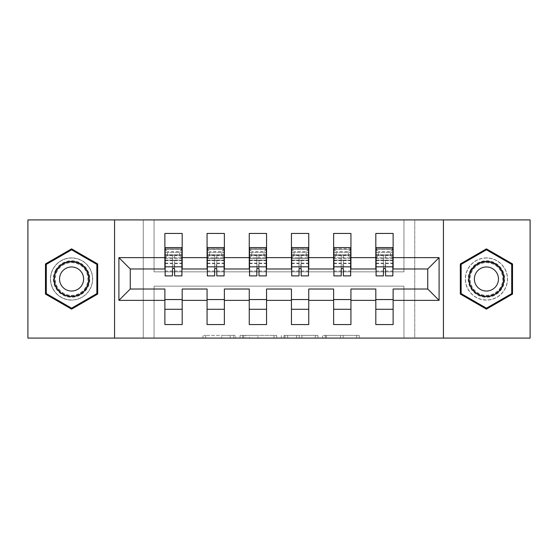 <?xml version="1.0" encoding="UTF-8"?>
<svg xmlns="http://www.w3.org/2000/svg" width="558" height="558" viewBox="0 0 558 558"><rect width="100%" height="100%" fill="white"/><g stroke="black" fill="none" stroke-linecap="round" stroke-linejoin="round"><path stroke-width="0.42" stroke-dasharray="2.79 2.09" d="M235.734 338.092L205.672 338.092L235.734 338.092L235.734 335.386L221.728 335.386L221.728 338.092L221.728 335.386L235.734 335.386L235.734 338.092L235.734 335.386L221.728 335.386L221.728 338.092L221.728 335.386L235.734 335.386L205.672 335.386L235.734 335.386M486.423 257.908A21.092 21.092 0 0 0 465.33 279A21.092 21.092 0 0 0 486.423 300.092A21.092 21.092 0 0 0 507.522 279A21.092 21.092 0 0 0 486.423 257.908A21.092 21.092 0 0 0 465.33 279A21.092 21.092 0 0 0 486.423 300.092A21.092 21.092 0 0 0 507.522 279A21.092 21.092 0 0 0 486.423 257.908M71.577 300.092A21.092 21.092 0 0 1 50.478 279A21.092 21.092 0 0 1 71.577 257.908A21.092 21.092 0 0 0 50.478 279A21.092 21.092 0 0 0 71.577 300.092A21.092 21.092 0 0 0 92.67 279A21.092 21.092 0 0 0 71.577 257.908A21.092 21.092 0 0 1 92.67 279A21.092 21.092 0 0 1 71.577 300.092M27.9 338.092L27.9 219.908L143.239 219.908L143.239 338.092L27.9 338.092M530.1 219.908L530.1 338.092L414.761 338.092L414.761 219.908L530.1 219.908M356.576 338.092L325.258 338.092L356.576 338.092L356.576 335.386L343.17 335.386L359.233 335.386L359.233 338.092L359.233 335.386L325.258 335.386L359.233 335.386L359.233 338.092L359.233 335.386L356.576 335.386L356.576 338.092M340.519 338.092L326.318 338.092L340.519 338.092L340.519 335.386L343.17 335.386L340.519 335.386L340.519 338.092L340.519 335.386L326.318 335.386L326.318 338.092L326.318 335.386L340.519 335.386L340.519 338.092M322.601 338.092L325.258 338.092L322.601 338.092L322.601 335.386L325.258 335.386L322.601 335.386L322.601 338.092M203.014 338.092L205.672 338.092L203.014 338.092L203.014 335.386L205.672 335.386L203.014 335.386L203.014 338.092M143.239 338.092L154.057 338.092L154.057 286.163L403.943 286.163L403.943 338.092L154.057 338.092L154.057 286.163L403.943 286.163L403.943 338.092L414.761 338.092L414.761 219.908L403.943 219.908L403.943 271.837L154.057 271.837L154.057 219.908L403.943 219.908L403.943 271.837L154.057 271.837L154.057 219.908L143.239 219.908L143.239 338.092M276.677 338.092L274.02 338.092L276.677 338.092L276.677 335.386L276.677 338.092M242.702 338.092L274.02 338.092L240.045 338.092L242.702 338.092L242.702 335.386L276.677 335.386L240.045 335.386L240.045 338.092L240.045 335.386L242.702 335.386L242.702 338.092M283.98 338.092L317.955 338.092L281.323 338.092L283.98 338.092L283.98 335.386L317.955 335.386L317.955 338.092L317.955 335.386L301.892 335.386L301.892 338.092M164.875 258.445L182.187 258.445L182.187 248.715L164.875 248.715L164.875 268.991L130.258 268.991L130.258 289.009L164.875 289.009L164.875 299.555L182.187 299.555L182.187 289.009L207.067 289.009L207.067 299.555L224.372 299.555L224.372 289.009L249.252 289.009L249.252 299.555L266.557 299.555L266.557 289.009L291.443 289.009L291.443 299.555L308.748 299.555L308.748 289.009L333.628 289.009L333.628 299.555L350.933 299.555L350.933 289.009L375.813 289.009L375.813 299.555L393.125 299.555L393.125 289.009L427.742 289.009L427.742 268.991L393.125 268.991L393.125 248.715L375.813 248.715L375.813 233.432L393.125 233.432L393.125 248.715M182.187 258.445L182.187 268.991L207.067 268.991L207.067 258.445L224.372 258.445L224.372 268.991L249.252 268.991L249.252 258.445L266.557 258.445L266.557 268.991L291.443 268.991L291.443 258.445L308.748 258.445L308.748 268.991L333.628 268.991L333.628 233.432L350.933 233.432L350.933 248.715L333.628 248.715M333.628 258.445L350.933 258.445L350.933 248.715M249.252 258.445L249.252 233.432L266.557 233.432L266.557 248.715L249.252 248.715M266.557 258.445L266.557 248.715M207.067 258.445L207.067 233.432L224.372 233.432L224.372 248.715L207.067 248.715M224.372 258.445L224.372 248.715M291.443 258.445L291.443 233.432L308.748 233.432L308.748 248.715L291.443 248.715M308.748 258.445L308.748 248.715M350.933 258.445L350.933 268.991L375.813 268.991L375.813 248.715M375.813 258.445L393.125 258.445M376.085 258.445L392.853 258.445M333.9 258.445L350.668 258.445M291.708 258.445L308.476 258.445M249.524 258.445L266.292 258.445M207.332 258.445L224.1 258.445M165.147 258.445L181.915 258.445M375.813 299.555L375.813 309.285L393.125 309.285L393.125 299.555M333.628 299.555L333.628 309.285L350.933 309.285L350.933 299.555M291.443 299.555L291.443 309.285L308.748 309.285L308.748 299.555M249.252 299.555L249.252 309.285L266.557 309.285L266.557 299.555M207.067 299.555L207.067 309.285L224.372 309.285L224.372 299.555M164.875 299.555L164.875 309.285L182.187 309.285L182.187 299.555M165.147 248.715L181.915 248.715M164.875 248.715L164.875 233.432L182.187 233.432L182.187 248.715M182.187 309.285L182.187 324.568L164.875 324.568L164.875 309.285M207.332 248.715L224.1 248.715M224.372 309.285L224.372 324.568L207.067 324.568L207.067 309.285M249.524 248.715L266.292 248.715M266.557 309.285L266.557 324.568L249.252 324.568L249.252 309.285M291.708 248.715L308.476 248.715M308.748 309.285L308.748 324.568L291.443 324.568L291.443 309.285M333.9 248.715L350.668 248.715M350.933 309.285L350.933 324.568L333.628 324.568L333.628 309.285M376.085 248.715L392.853 248.715M393.125 309.285L393.125 324.568L375.813 324.568L375.813 309.285M114.571 338.092L114.571 219.908M443.429 219.908L443.429 338.092M245.618 338.092L249.468 338.092L245.618 338.092L245.618 335.386L243.762 335.386L243.762 338.092L243.762 335.386L249.468 335.386L245.618 335.386L245.618 338.092M249.468 338.092L257.963 338.092L249.468 338.092L249.468 335.386L257.963 335.386L257.963 338.092L257.963 335.386L249.468 335.386L249.468 338.092M283.98 335.386L299.241 335.386L299.241 338.092L299.241 335.386L296.584 335.386L299.241 335.386L299.241 338.092L299.241 335.386L301.892 335.386M285.04 335.386L285.04 338.092L285.04 335.386M281.323 335.386L281.323 338.092L281.323 335.386M97.671 263.934L71.577 248.868L45.477 263.934L45.477 294.066L71.577 309.132L97.671 294.066L97.671 263.934M460.329 263.934L460.329 294.066L486.423 309.132L512.523 294.066L512.523 263.934L486.423 248.868L460.329 263.934M165.147 257.719L167.442 255.606L179.613 255.606L181.915 257.747L165.147 257.768L181.915 257.768L181.915 254.727L181.915 275.889M165.147 249.384L181.915 249.384L165.147 249.384L181.915 249.398L181.915 271.021L181.915 247.592L165.147 247.592L165.147 252.453L181.915 252.453L165.147 252.453L165.147 271.021L165.147 255.334L181.915 255.334L165.147 255.334L165.147 249.398L165.147 257.768L165.147 254.727L181.915 254.727M167.442 255.606L167.442 251.553L165.147 249.433M165.147 254.727L165.147 260.202L181.915 260.202L165.147 260.202L165.147 275.889M172.45 268.956L172.478 265.35L173.175 264.806L174.375 265.05L174.612 271.021L174.612 255.529L172.45 255.529L172.45 260.419L174.612 260.419L174.612 275.889M174.612 268.956L174.612 265.51M174.612 255.529L174.612 260.419M172.45 260.419L172.45 275.889M172.45 265.51L172.45 255.529M181.915 257.768L181.915 249.384M179.613 255.606L179.613 251.553L167.442 251.553M181.915 249.412L179.613 251.553M207.332 257.719L209.634 255.606L221.805 255.606L224.1 257.747L207.332 257.768L224.1 257.768L224.1 254.727L224.1 275.889M207.332 249.384L224.1 249.384L207.332 249.384L224.1 249.398L224.1 271.021L224.1 247.592L207.332 247.592L207.332 252.453L224.1 252.453L207.332 252.453L207.332 271.021L207.332 255.334L224.1 255.334L207.332 255.334L207.332 249.398L207.332 257.768L207.332 254.727L224.1 254.727M209.634 255.606L209.634 251.553L207.332 249.433M207.332 254.727L207.332 260.202L224.1 260.202L207.332 260.202L207.332 275.889M214.635 268.956L214.663 265.35L215.36 264.806L216.56 265.05L216.797 271.021L216.797 255.529L214.635 255.529L214.635 260.419L216.797 260.419L216.797 275.889M216.797 268.956L216.797 265.51M216.797 255.529L216.797 260.419M214.635 260.419L214.635 275.889M214.635 265.51L214.635 255.529M224.1 257.768L224.1 249.384M221.805 255.606L221.805 251.553L209.634 251.553M224.1 249.412L221.805 251.553M249.524 257.719L251.818 255.606L263.99 255.606L266.292 257.747L249.524 257.768L266.292 257.768L266.292 254.727L266.292 275.889M249.524 249.384L266.292 249.384L249.524 249.384L266.292 249.398L266.292 271.021L266.292 247.592L249.524 247.592L249.524 252.453L266.292 252.453L249.524 252.453L249.524 271.021L249.524 255.334L266.292 255.334L249.524 255.334L249.524 249.398L249.524 257.768L249.524 254.727L266.292 254.727M251.818 255.606L251.818 251.553L249.524 249.433M249.524 254.727L249.524 260.202L266.292 260.202L249.524 260.202L249.524 275.889M256.826 268.956L256.847 265.35L257.545 264.806L258.752 265.05L258.989 271.021L258.989 255.529L256.826 255.529L256.826 260.419L258.989 260.419L258.989 275.889M258.989 268.956L258.989 265.51M258.989 255.529L258.989 260.419M256.826 260.419L256.826 275.889M256.826 265.51L256.826 255.529M266.292 257.768L266.292 249.384M263.99 255.606L263.99 251.553L251.818 251.553M266.292 249.412L263.99 251.553M55.765 269.87A18.254 18.254 0 0 0 62.447 294.805A18.254 18.254 0 0 0 87.383 288.13A18.254 18.254 0 0 0 80.701 263.195A18.254 18.254 0 0 0 55.765 269.87M86.211 287.454A16.9 16.9 0 0 1 63.124 293.641A16.9 16.9 0 0 1 56.937 270.546A16.9 16.9 0 0 0 63.124 293.641A16.9 16.9 0 0 0 86.211 287.454A16.9 16.9 0 0 0 80.024 264.359A16.9 16.9 0 0 0 56.937 270.546A16.9 16.9 0 0 1 80.024 264.359A16.9 16.9 0 0 1 86.211 287.454A16.9 16.9 0 0 0 80.024 264.359A16.9 16.9 0 0 0 56.937 270.546M81.998 285.019A12.032 12.032 0 0 1 65.558 289.421A12.032 12.032 0 0 1 61.157 272.981A12.032 12.032 0 0 1 77.59 268.579A12.032 12.032 0 0 1 81.998 285.019M53.422 268.524A20.96 20.96 0 0 1 82.054 260.851A20.96 20.96 0 0 1 89.726 289.476A20.96 20.96 0 0 1 61.094 297.149A20.96 20.96 0 0 1 53.422 268.524A20.96 20.96 0 0 1 82.054 260.851A20.96 20.96 0 0 1 89.726 289.476A20.96 20.96 0 0 1 61.094 297.149A20.96 20.96 0 0 1 53.422 268.524M96.862 264.401L96.862 293.599L71.577 308.197L46.293 293.599L46.293 264.401L71.577 249.803L96.862 264.401M470.617 269.87A18.254 18.254 0 0 0 477.299 294.805A18.254 18.254 0 0 0 502.235 288.13A18.254 18.254 0 0 0 495.553 263.195A18.254 18.254 0 0 0 470.617 269.87M501.063 287.454A16.9 16.9 0 0 1 477.976 293.641A16.9 16.9 0 0 1 471.789 270.546A16.9 16.9 0 0 0 477.976 293.641A16.9 16.9 0 0 0 501.063 287.454A16.9 16.9 0 0 0 494.876 264.359A16.9 16.9 0 0 0 471.789 270.546A16.9 16.9 0 0 1 494.876 264.359A16.9 16.9 0 0 1 501.063 287.454A16.9 16.9 0 0 0 494.876 264.359A16.9 16.9 0 0 0 471.789 270.546M496.843 285.019A12.032 12.032 0 0 1 480.41 289.421A12.032 12.032 0 0 1 476.002 272.981A12.032 12.032 0 0 1 492.442 268.579A12.032 12.032 0 0 1 496.843 285.019M468.274 268.524A20.96 20.96 0 0 1 496.906 260.851A20.96 20.96 0 0 1 504.578 289.476A20.96 20.96 0 0 1 475.946 297.149A20.96 20.96 0 0 1 468.274 268.524A20.96 20.96 0 0 1 496.906 260.851A20.96 20.96 0 0 1 504.578 289.476A20.96 20.96 0 0 1 475.946 297.149A20.96 20.96 0 0 1 468.274 268.524M511.707 264.401L511.707 293.599L486.423 308.197L461.138 293.599L461.138 264.401L486.423 249.803L511.707 264.401M291.708 257.719L294.01 255.606L306.182 255.606L308.476 257.747L291.708 257.768L308.476 257.768L308.476 254.727L308.476 275.889M291.708 249.384L308.476 249.384L291.708 249.384L308.476 249.398L308.476 271.021L308.476 247.592L291.708 247.592L291.708 252.453L308.476 252.453L291.708 252.453L291.708 271.021L291.708 255.334L308.476 255.334L291.708 255.334L291.708 249.398L291.708 257.768L291.708 254.727L308.476 254.727M294.01 255.606L294.01 251.553L291.708 249.433M291.708 254.727L291.708 260.202L308.476 260.202L291.708 260.202L291.708 275.889M299.011 268.956L299.039 265.35L299.737 264.806L300.936 265.05L301.174 271.021L301.174 255.529L299.011 255.529L299.011 260.419L301.174 260.419L301.174 275.889M301.174 268.956L301.174 265.51M301.174 255.529L301.174 260.419M299.011 260.419L299.011 275.889M299.011 265.51L299.011 255.529M308.476 257.768L308.476 249.384M306.182 255.606L306.182 251.553L294.01 251.553M308.476 249.412L306.182 251.553M333.9 257.719L336.195 255.606L348.366 255.606L350.668 257.747L333.9 257.768L350.668 257.768L350.668 254.727L350.668 275.889M333.9 249.384L350.668 249.384L333.9 249.384L350.668 249.398L350.668 271.021L350.668 247.592L333.9 247.592L333.9 252.453L350.668 252.453L333.9 252.453L333.9 271.021L333.9 255.334L350.668 255.334L333.9 255.334L333.9 249.398L333.9 257.768L333.9 254.727L350.668 254.727M336.195 255.606L336.195 251.553L333.9 249.433M333.9 254.727L333.9 260.202L350.668 260.202L333.9 260.202L333.9 275.889M341.203 268.956L341.224 265.35L341.921 264.806L343.128 265.05L343.365 271.021L343.365 255.529L341.203 255.529L341.203 260.419L343.365 260.419L343.365 275.889M343.365 268.956L343.365 265.51M343.365 255.529L343.365 260.419M341.203 260.419L341.203 275.889M341.203 265.51L341.203 255.529M350.668 257.768L350.668 249.384M348.366 255.606L348.366 251.553L336.195 251.553M350.668 249.412L348.366 251.553M376.085 257.719L378.387 255.606L390.558 255.606L392.853 257.747L376.085 257.768L392.853 257.768L392.853 254.727L392.853 275.889M376.085 249.384L392.853 249.384L376.085 249.384L392.853 249.398L392.853 271.021L392.853 247.592L376.085 247.592L376.085 252.453L392.853 252.453L376.085 252.453L376.085 271.021L376.085 255.334L392.853 255.334L376.085 255.334L376.085 249.398L376.085 257.768L376.085 254.727L392.853 254.727M378.387 255.606L378.387 251.553L376.085 249.433M376.085 254.727L376.085 260.202L392.853 260.202L376.085 260.202L376.085 275.889M383.388 268.956L383.416 265.35L384.113 264.806L385.313 265.05L385.55 271.021L385.55 255.529L383.388 255.529L383.388 260.419L385.55 260.419L385.55 275.889M385.55 268.956L385.55 265.51M385.55 255.529L385.55 260.419M383.388 260.419L383.388 275.889M383.388 265.51L383.388 255.529M392.853 257.768L392.853 249.384M390.558 255.606L390.558 251.553L378.387 251.553M392.853 249.412L390.558 251.553M233.872 335.386L233.872 338.092L233.872 335.386M230.224 335.386L230.224 338.092L230.224 335.386M205.672 335.386L205.672 338.092L205.672 335.386M274.02 335.386L274.02 338.092L274.02 335.386M315.298 335.386L315.298 338.092L315.298 335.386M296.584 335.386L296.584 338.092L296.584 335.386M287.691 335.386L287.691 338.092L287.691 335.386M343.17 335.386L343.17 338.092L343.17 335.386M325.258 335.386L325.258 338.092L325.258 335.386M165.147 254.748L181.915 254.748M174.612 263.104L181.915 263.104M165.147 263.104L172.45 263.104M174.612 260.607L181.915 260.607M165.147 263.641L181.915 263.641M165.147 260.607L172.45 260.607M165.147 260.14L181.915 260.14M165.147 255.299L181.915 255.299M207.332 254.748L224.1 254.748M216.797 263.104L224.1 263.104M207.332 263.104L214.635 263.104M216.797 260.607L224.1 260.607M207.332 263.641L224.1 263.641M207.332 260.607L214.635 260.607M207.332 260.14L224.1 260.14M207.332 255.299L224.1 255.299M249.524 254.748L266.292 254.748M258.989 263.104L266.292 263.104M249.524 263.104L256.826 263.104M258.989 260.607L266.292 260.607M249.524 263.641L266.292 263.641M249.524 260.607L256.826 260.607M249.524 260.14L266.292 260.14M249.524 255.299L266.292 255.299M85.73 287.175A16.349 16.349 0 0 1 63.403 293.159A16.349 16.349 0 0 1 57.418 270.825A16.349 16.349 0 0 1 79.752 264.841A16.349 16.349 0 0 1 85.73 287.175M500.582 287.175A16.349 16.349 0 0 1 478.248 293.159A16.349 16.349 0 0 1 472.27 270.825A16.349 16.349 0 0 1 494.597 264.841A16.349 16.349 0 0 1 500.582 287.175M291.708 254.748L308.476 254.748M301.174 263.104L308.476 263.104M291.708 263.104L299.011 263.104M301.174 260.607L308.476 260.607M291.708 263.641L308.476 263.641M291.708 260.607L299.011 260.607M291.708 260.14L308.476 260.14M291.708 255.299L308.476 255.299M333.9 254.748L350.668 254.748M343.365 263.104L350.668 263.104M333.9 263.104L341.203 263.104M343.365 260.607L350.668 260.607M333.9 263.641L350.668 263.641M333.9 260.607L341.203 260.607M333.9 260.14L350.668 260.14M333.9 255.299L350.668 255.299M376.085 254.748L392.853 254.748M385.55 263.104L392.853 263.104M376.085 263.104L383.388 263.104M385.55 260.607L392.853 260.607M376.085 263.641L392.853 263.641M376.085 260.607L383.388 260.607M376.085 260.14L392.853 260.14M376.085 255.299L392.853 255.299M165.147 271.021L172.45 271.021M174.612 271.021L181.915 271.021M207.332 271.021L214.635 271.021M216.797 271.021L224.1 271.021M249.524 271.021L256.826 271.021M258.989 271.021L266.292 271.021M291.708 271.021L299.011 271.021M301.174 271.021L308.476 271.021M333.9 271.021L341.203 271.021M343.365 271.021L350.668 271.021M376.085 271.021L383.388 271.021M385.55 271.021L392.853 271.021"/><path stroke-width="0.84" d="M443.429 219.908L27.9 219.908L27.9 338.092L530.1 338.092L530.1 219.908L443.429 219.908L443.429 338.092M393.125 300.364L393.125 289.009L427.742 289.009L439.097 300.364L393.125 300.364L393.125 324.568L375.813 324.568L375.813 300.364L350.933 300.364L350.933 324.568L333.628 324.568L333.628 300.364L308.748 300.364L308.748 324.568L291.443 324.568L291.443 300.364L266.557 300.364L266.557 324.568L249.252 324.568L249.252 300.364L224.372 300.364L224.372 324.568L207.067 324.568L207.067 300.364L182.187 300.364L182.187 324.568L164.875 324.568L164.875 300.364L118.903 300.364L118.903 257.636L164.875 257.636L164.875 233.432L182.187 233.432L182.187 257.636L207.067 257.636L207.067 233.432L224.372 233.432L224.372 257.636L249.252 257.636L249.252 233.432L266.557 233.432L266.557 257.636L291.443 257.636L291.443 233.432L308.748 233.432L308.748 257.636L333.628 257.636L333.628 233.432L350.933 233.432L350.933 257.636L375.813 257.636L375.813 233.432L393.125 233.432L393.125 257.636L439.097 257.636L439.097 300.364M114.571 338.092L114.571 219.908M375.813 257.636L375.813 268.991L350.933 268.991L350.933 257.636M350.933 300.364L350.933 289.009L375.813 289.009L375.813 300.364M333.628 257.636L333.628 268.991L308.748 268.991L308.748 257.636M308.748 300.364L308.748 289.009L333.628 289.009L333.628 300.364M291.443 257.636L291.443 268.991L266.557 268.991L266.557 257.636M266.557 300.364L266.557 289.009L291.443 289.009L291.443 300.364M249.252 257.636L249.252 268.991L224.372 268.991L224.372 257.636M224.372 300.364L224.372 289.009L249.252 289.009L249.252 300.364M207.067 257.636L207.067 268.991L182.187 268.991L182.187 257.636M182.187 300.364L182.187 289.009L207.067 289.009L207.067 300.364M164.875 257.636L164.875 268.991L130.258 268.991L130.258 289.009L164.875 289.009L164.875 300.364M118.903 257.636L130.258 268.991M427.742 289.009L427.742 268.991L393.125 268.991L393.125 257.636M164.875 299.555L182.187 299.555M207.067 299.555L224.372 299.555M249.252 299.555L266.557 299.555M291.443 299.555L308.748 299.555M333.628 299.555L350.933 299.555M375.813 299.555L393.125 299.555M130.258 289.009L118.903 300.364M439.097 257.636L427.742 268.991M164.875 309.285L182.187 309.285M207.067 309.285L224.372 309.285M249.252 309.285L266.557 309.285M291.443 309.285L308.748 309.285M333.628 309.285L350.933 309.285M375.813 309.285L393.125 309.285M97.671 263.934L71.577 248.868L45.477 263.934L45.477 294.066L71.577 309.132L97.671 294.066L97.671 263.934M460.329 263.934L460.329 294.066L486.423 309.132L512.523 294.066L512.523 263.934L486.423 248.868L460.329 263.934M165.147 257.768L165.147 249.384M174.612 268.956L173.531 268.21L172.506 268.712L172.45 275.889L165.147 275.889L165.147 247.592L181.915 247.592L181.915 275.889L174.612 275.889L174.612 268.956M181.915 257.719L181.915 249.384M207.332 257.768L207.332 249.384M216.797 268.956L216.079 268.252L214.697 268.712L214.635 275.889L207.332 275.889L207.332 247.592L224.1 247.592L224.1 275.889L216.797 275.889L216.797 268.956M224.1 257.719L224.1 249.384M249.524 257.768L249.524 249.384M258.989 268.956L257.908 268.21L256.882 268.712L256.826 275.889L249.524 275.889L249.524 247.592L266.292 247.592L266.292 275.889L258.989 275.889L258.989 268.956M266.292 257.719L266.292 249.384M56.351 270.212A17.577 17.577 0 0 0 62.789 294.226A17.577 17.577 0 0 0 86.797 287.788A17.577 17.577 0 0 0 80.366 263.774A17.577 17.577 0 0 0 56.351 270.212M61.157 272.981A12.032 12.032 0 0 0 65.558 289.421A12.032 12.032 0 0 0 81.998 285.019A12.032 12.032 0 0 0 77.59 268.579A12.032 12.032 0 0 0 61.157 272.981M96.862 264.401L96.862 293.599L71.577 308.197L46.293 293.599L46.293 264.401L71.577 249.803L96.862 264.401M471.203 270.212A17.577 17.577 0 0 0 477.634 294.226A17.577 17.577 0 0 0 501.649 287.788A17.577 17.577 0 0 0 495.211 263.774A17.577 17.577 0 0 0 471.203 270.212M476.002 272.981A12.032 12.032 0 0 0 480.41 289.421A12.032 12.032 0 0 0 496.843 285.019A12.032 12.032 0 0 0 492.442 268.579A12.032 12.032 0 0 0 476.002 272.981M511.707 264.401L511.707 293.599L486.423 308.197L461.138 293.599L461.138 264.401L486.423 249.803L511.707 264.401M291.708 257.768L291.708 249.384M301.174 268.956L300.455 268.252L299.074 268.712L299.011 275.889L291.708 275.889L291.708 247.592L308.476 247.592L308.476 275.889L301.174 275.889L301.174 268.956M308.476 257.719L308.476 249.384M333.9 257.768L333.9 249.384M343.365 268.956L342.284 268.21L341.259 268.712L341.203 275.889L333.9 275.889L333.9 247.592L350.668 247.592L350.668 275.889L343.365 275.889L343.365 268.956M350.668 257.719L350.668 249.384M376.085 257.768L376.085 249.384M385.55 268.956L384.469 268.21L383.451 268.712L383.388 275.889L376.085 275.889L376.085 247.592L392.853 247.592L392.853 275.889L385.55 275.889L385.55 268.956M392.853 257.719L392.853 249.384M165.147 266.829L181.915 266.829M207.332 266.829L224.1 266.829M249.524 266.829L266.292 266.829M291.708 266.829L308.476 266.829M333.9 266.829L350.668 266.829M376.085 266.829L392.853 266.829"/></g></svg>
